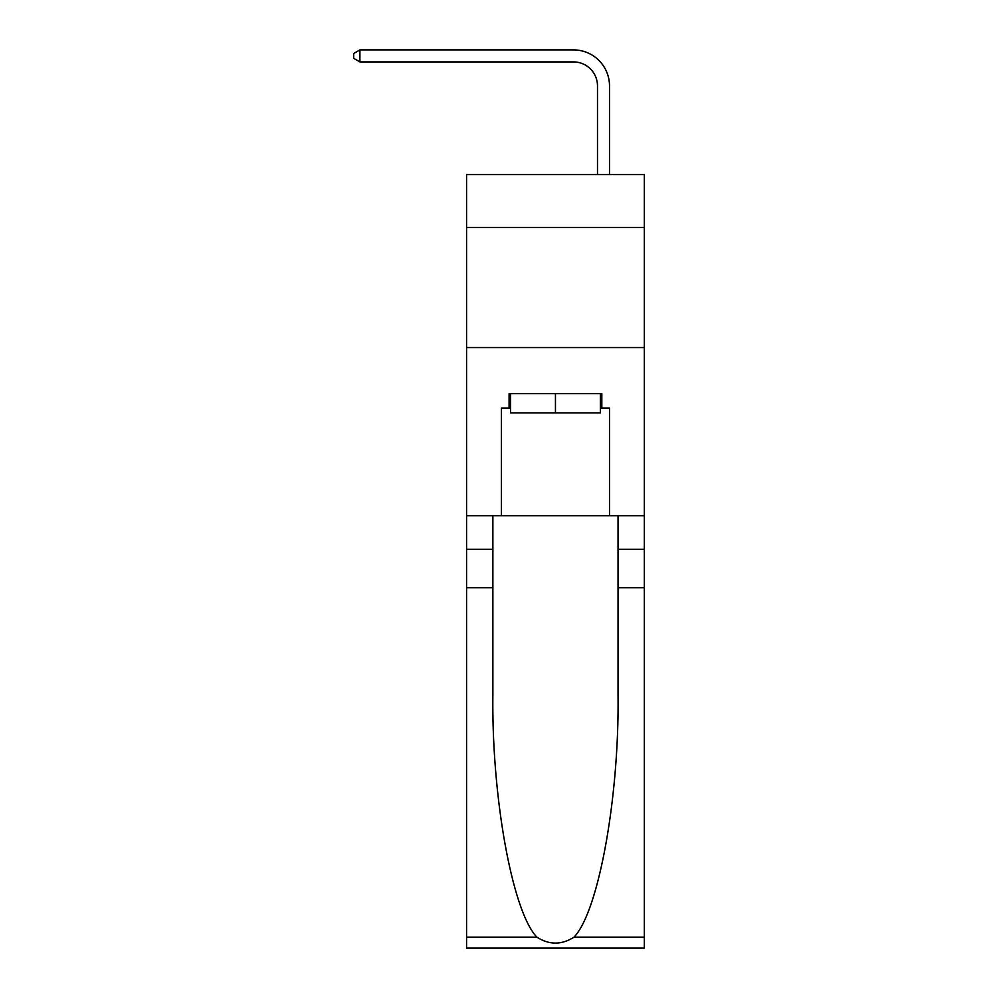 <?xml version="1.0" encoding="UTF-8"?>
<svg xmlns="http://www.w3.org/2000/svg" width="998" height="998" viewBox="0 0 998 998"><rect width="100%" height="100%" fill="white"/><g stroke="black" fill="none" stroke-linecap="round" stroke-linejoin="round"><path stroke-width="1.5" d="M644.334 227.432L644.334 174.575L466.565 174.575L466.565 227.432L644.334 227.432L644.334 515.692L609.504 515.692L609.504 408.07L601.819 408.07L601.819 393.661L509.092 393.661L509.092 408.07L510.527 408.07M466.565 587.76L492.875 587.76L492.875 694.895C491.59 797.29 512.373 911.673 536.862 937.134C549.249 945.044 561.637 945.044 574.037 937.134L644.334 937.134L644.334 948.1L466.565 948.1L466.565 227.432M597.49 174.575L597.49 85.928A24.027 24.027 127.1 0 0 573.476 61.913L359.904 61.913L353.666 58.308L353.666 53.505L359.904 49.9L573.476 49.9A36.028 36.028 -52.9 0 1 609.504 85.928L609.504 174.575M600.372 393.661L600.372 412.885L510.527 412.885L510.527 393.661M555.449 393.661L555.449 412.885M574.037 937.134C598.538 911.673 619.309 797.29 618.036 694.895L618.036 515.692M618.036 587.76L644.334 587.76L644.334 515.692M492.875 515.692L492.875 587.76M644.334 937.134L644.334 587.76M466.565 515.692L501.408 515.692L501.408 408.07L509.092 408.07M466.565 347.541L644.334 347.541M501.408 515.692L609.504 515.692M600.372 408.07L601.819 408.07M597.49 85.928A24.027 24.027 127.1 0 0 573.476 61.913A24.027 24.027 127.1 0 1 597.49 85.928A24.027 24.027 127.1 0 0 573.476 61.913A24.027 24.027 127.1 0 1 597.49 85.928A24.027 24.027 127.1 0 0 573.476 61.913A24.027 24.027 127.1 0 1 597.49 85.928A24.027 24.027 127.1 0 0 573.476 61.913A24.027 24.027 127.1 0 1 597.49 85.928A24.027 24.027 127.1 0 0 573.476 61.913A24.027 24.027 127.1 0 1 597.49 85.928A24.027 24.027 127.1 0 0 573.476 61.913A24.027 24.027 127.1 0 1 597.49 85.928A24.027 24.027 127.1 0 0 573.476 61.913A24.027 24.027 127.1 0 1 597.49 85.928A24.027 24.027 127.1 0 0 573.476 61.913A24.027 24.027 127.1 0 1 597.49 85.928A24.027 24.027 127.1 0 0 573.476 61.913A24.027 24.027 127.1 0 1 597.49 85.928A24.027 24.027 127.1 0 0 573.476 61.913A24.027 24.027 127.1 0 1 597.49 85.928A24.027 24.027 127.1 0 0 573.476 61.913A24.027 24.027 127.1 0 1 597.49 85.928A24.027 24.027 127.1 0 0 573.476 61.913A24.027 24.027 127.1 0 1 597.49 85.928A24.027 24.027 127.1 0 0 573.476 61.913A24.027 24.027 127.1 0 1 597.49 85.928A24.027 24.027 127.1 0 0 573.476 61.913A24.027 24.027 127.1 0 1 597.49 85.928A24.027 24.027 127.1 0 0 573.476 61.913A24.027 24.027 127.1 0 1 597.49 85.928A24.027 24.027 127.1 0 0 573.476 61.913A24.027 24.027 127.1 0 1 597.49 85.928A24.027 24.027 127.1 0 0 573.476 61.913A24.027 24.027 127.1 0 1 597.49 85.928A24.027 24.027 127.1 0 0 573.476 61.913A24.027 24.027 127.1 0 1 597.49 85.928A24.027 24.027 127.1 0 0 573.476 61.913A24.027 24.027 127.1 0 1 597.49 85.928A24.027 24.027 127.1 0 0 573.476 61.913A24.027 24.027 127.1 0 1 597.49 85.928A24.027 24.027 127.1 0 0 573.476 61.913A24.027 24.027 127.1 0 1 597.49 85.928M359.904 49.9L573.476 49.9L359.904 49.9L573.476 49.9L359.904 49.9L573.476 49.9L359.904 49.9L573.476 49.9L359.904 49.9L573.476 49.9L359.904 49.9L573.476 49.9L359.904 49.9L573.476 49.9L359.904 49.9L573.476 49.9L359.904 49.9L573.476 49.9L359.904 49.9L573.476 49.9L359.904 49.9L573.476 49.9L359.904 49.9L573.476 49.9L359.904 49.9L573.476 49.9L359.904 49.9L573.476 49.9L359.904 49.9L573.476 49.9L359.904 49.9L573.476 49.9L359.904 49.9L573.476 49.9L359.904 49.9L573.476 49.9L359.904 49.9L573.476 49.9L359.904 49.9L573.476 49.9L359.904 49.9L573.476 49.9L359.904 49.9L359.904 61.913M618.036 549.324L644.334 549.324M492.875 549.324L466.565 549.324M466.565 937.134L536.862 937.134"/></g></svg>
